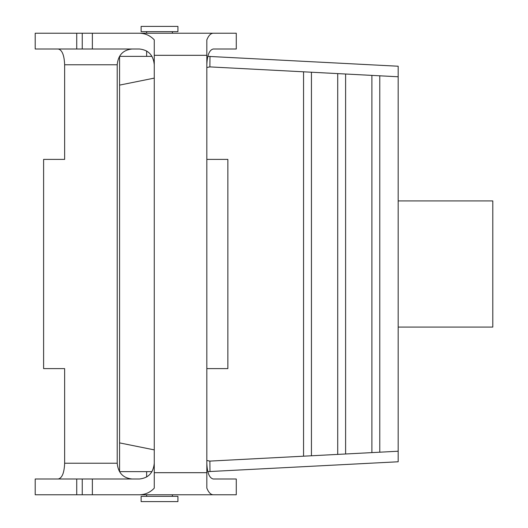 <?xml version="1.0" encoding="UTF-8"?>
<svg xmlns="http://www.w3.org/2000/svg" width="528" height="528" viewBox="0 0 528 528"><rect width="100%" height="100%" fill="white"/><g stroke="black" fill="none" stroke-linecap="round" stroke-linejoin="round"><path stroke-width="0.79" d="M154.268 64.772C153.371 55.216 148.434 49.955 139.458 49.005L35.204 49.005L35.204 33.231L236.273 33.231L236.273 49.005L213.206 49.005C209.345 49.955 207.22 55.216 206.831 64.772M58.271 49.005C62.132 49.955 64.258 55.216 64.64 64.772L64.64 159.39L43.613 159.39L43.613 368.61L64.64 368.61L64.64 463.228L117.209 463.228C118.107 472.784 123.037 478.045 132.02 478.995M58.271 478.995C62.132 478.045 64.258 472.784 64.64 463.228M117.209 463.228L117.209 64.772C118.107 55.216 123.037 49.955 132.02 49.005M136.224 494.769L139.458 494.769C145.226 494.663 150.163 492.452 154.268 488.143L154.268 39.857C150.163 35.548 145.226 33.337 139.458 33.231M154.268 463.228C153.371 472.784 148.434 478.045 139.458 478.995L35.204 478.995L35.204 494.769L213.206 494.769C210.725 494.663 208.6 492.452 206.831 488.143L206.831 472.685L154.268 472.685M119.572 85.114L119.572 56.364L151.985 56.364L119.572 56.364L119.572 85.114L154.268 78.118L119.572 85.114L119.572 69.505L119.572 471.636L151.985 471.636L119.572 471.636L119.572 442.886L154.268 449.882L119.572 442.886L119.572 85.114M206.831 67.511L209.873 66.898L209.992 56.364L209.873 66.898L206.831 67.511M207.814 56.364L398.178 66.224L398.178 76.771L209.873 66.898L303.554 71.808L303.554 456.192L303.554 71.808L311.441 72.224L311.441 455.776L209.873 461.102L206.831 460.489L209.873 461.102L209.992 471.636L209.873 461.102L311.441 455.776L311.441 72.224L337.722 73.603L337.722 454.397L337.722 73.603L345.609 74.012L345.609 453.988L311.441 455.776L345.609 453.988L345.609 74.012L371.89 75.392L371.89 452.608L371.89 75.392L379.777 75.801L379.777 452.199L345.609 453.988L379.777 452.199L379.777 75.801L398.178 76.771L398.178 451.229L398.178 66.224L207.814 56.364M141.128 26.4L177.923 26.4L141.128 26.4L141.128 31.654L177.923 31.654L177.923 26.4L177.923 31.654L141.128 31.654L141.128 26.4M492.796 327.083L492.796 200.917L398.178 200.917L492.796 200.917L492.796 327.083L398.178 327.083L492.796 327.083M398.178 461.776L207.814 471.636L398.178 461.776L398.178 451.229L379.777 452.199L398.178 451.229L398.178 461.776M119.572 458.495L119.572 442.886L119.572 458.495M146.645 471.636L146.645 477.015L146.645 471.636M146.645 494.769L146.645 496.346L146.645 494.769M141.128 496.346L177.923 496.346L177.923 501.6L141.128 501.6L177.923 501.6L177.923 496.346L141.128 496.346L141.128 501.6L141.128 496.346M146.645 56.364L146.645 50.985L146.645 56.364M146.645 33.231L146.645 31.654L146.645 33.231M206.831 159.39L206.831 368.61L227.858 368.61L227.858 159.39L206.831 159.39L206.831 55.315L154.268 55.315M206.831 368.61L206.831 472.685M213.206 494.769L236.273 494.769L236.273 478.995L213.206 478.995C209.345 478.045 207.22 472.784 206.831 463.228M213.206 33.231C210.725 33.337 208.6 35.548 206.831 39.857L206.831 55.315M64.64 64.772L117.209 64.772M92.367 49.005L92.367 33.231M92.367 478.995L92.367 494.769M76.732 49.005L76.732 33.231M76.732 478.995L76.732 494.769M172.405 494.769L172.405 496.346L172.405 494.769M172.405 33.231L172.405 31.654L172.405 33.231M82.249 49.005L82.249 33.231M82.249 478.995L82.249 494.769"/></g></svg>
